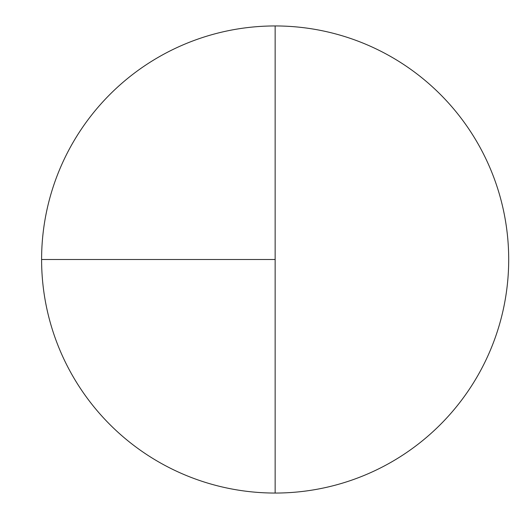 <?xml version="1.0" encoding="UTF-8"?>
<svg xmlns="http://www.w3.org/2000/svg" width="519" height="519" viewBox="0 0 519 519"><rect width="100%" height="100%" fill="white"/><g stroke="black" fill="none" stroke-linecap="round" stroke-linejoin="round"><path stroke-width="0.78" d="M41.598 259.5L275.148 259.5L275.148 25.95A233.55 233.55 0 0 0 41.598 259.5A233.55 233.55 0 0 0 275.148 493.05A233.55 233.55 0 0 0 508.698 259.5A233.55 233.55 0 0 0 275.148 25.95L275.148 493.05"/></g></svg>
